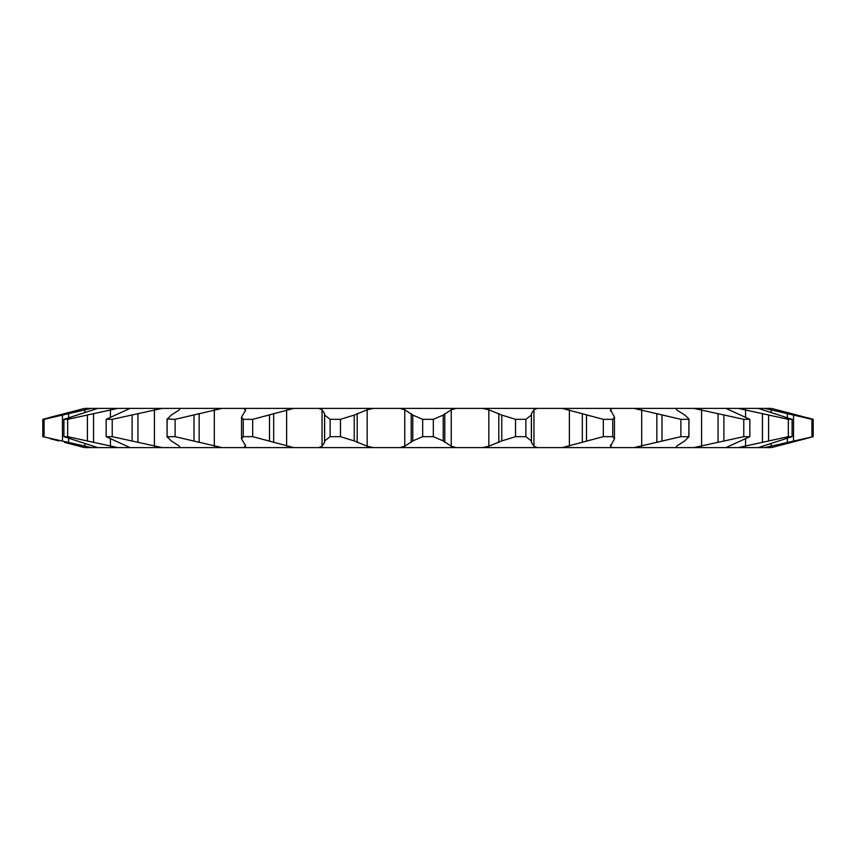 <?xml version="1.0" encoding="UTF-8"?>
<svg xmlns="http://www.w3.org/2000/svg" width="856" height="856" viewBox="0 0 856 856"><rect width="100%" height="100%" fill="white"/><g stroke="black" fill="none" stroke-linecap="round" stroke-linejoin="round"><path stroke-width="1.28" d="M84.616 408.387L79.276 409.789L84.616 408.387L771.384 408.387L813.2 419.333L813.2 436.667L771.384 447.613L764.59 447.613L813.2 436.667M84.616 447.613L79.276 446.211L84.616 447.613L97.766 447.613L63.9 436.667L67.678 436.667L117.775 447.613L130.112 447.613L106.165 436.667L112.222 436.667L162.169 447.613L179.771 447.613L179.535 446.211L171.211 440.926L167.123 436.667L175.106 436.667L222.004 447.613L243.864 447.613L245.554 445.612L241.542 438.925L243.254 436.667L252.691 436.667L293.822 447.613L318.646 447.613L322.049 446.211L324.574 442.413L324.649 440.926L330.116 436.667L340.474 436.667L354.224 440.926L367.16 446.211L373.43 447.613L399.795 447.613L404.77 446.211L412.774 440.926L422.671 436.667L433.329 436.667L443.226 440.926L451.23 446.211L456.205 447.613L482.57 447.613L488.84 446.211L501.776 440.926L515.526 436.667L525.884 436.667L531.351 440.926L531.426 442.413L533.951 446.211L537.354 447.613L562.178 447.613L603.309 436.667L612.746 436.667L614.458 438.925L610.51 446.211L612.136 447.613L633.996 447.613L680.895 436.667L688.877 436.667L684.789 440.926L676.465 446.211L676.229 447.613L693.831 447.613L743.778 436.667L749.835 436.667L725.888 447.613L738.225 447.613L788.322 436.667L792.1 436.667L758.234 447.613L764.59 447.613M63.9 436.667L63.9 419.333L97.766 408.387M106.165 436.667L106.165 419.333L130.112 408.387M222.004 408.387L175.106 419.333L167.059 418.926L167.059 437.074L167.123 419.333L171.211 415.074L179.535 409.789L179.771 408.387M243.254 436.667L243.254 419.333L241.542 417.075L245.554 410.388L243.864 408.387M612.136 408.387L610.51 409.789L614.458 417.075L614.458 438.925M676.465 409.789L676.229 408.387L676.465 409.789L684.789 415.074L688.941 418.926L688.941 437.074M64.585 442.413L79.276 446.211L64.585 442.413M58.807 440.926L49.883 438.604M42.8 436.667L42.8 419.333L42.8 436.667L91.41 447.613M97.766 447.613L117.775 447.613M130.112 447.613L162.169 447.613M179.771 447.613L222.004 447.613M243.864 447.613L293.822 447.613M318.646 447.613L373.43 447.613M399.795 447.613L456.205 447.613M482.57 447.613L537.354 447.613M562.178 447.613L612.136 447.613M610.446 445.612L610.51 444.97M633.996 447.613L676.229 447.613L676.465 446.211M693.831 447.613L725.888 447.613M738.225 447.613L758.234 447.613M776.724 446.211L805.956 438.647M50.044 417.354L79.276 409.789L42.8 419.333L44.084 419.333L44.084 436.667M63.9 419.333L67.678 419.333L67.678 436.667M106.165 419.333L112.222 419.333L112.222 436.667M175.106 419.333L175.106 436.667M243.254 419.333L252.691 419.333L252.691 436.667M330.116 436.667L330.116 419.333L340.474 419.333L340.474 436.667M422.671 436.667L422.671 419.333L433.329 419.333L433.329 436.667M515.526 436.667L515.526 419.333L525.884 419.333L525.884 436.667M603.309 436.667L603.309 419.333L612.746 419.333L612.746 436.667M680.895 436.667L680.895 419.333L688.877 419.333L688.877 436.667M743.778 436.667L743.778 419.333L749.835 419.333L749.835 436.667M788.322 436.667L788.322 419.333L792.1 419.333L792.1 436.667M811.916 436.667L811.916 419.333L813.2 419.333L806.117 417.396M91.41 408.387L44.084 419.333M117.775 408.387L67.678 419.333M162.169 408.387L112.222 419.333M293.822 408.387L252.691 419.333M330.116 419.333L324.649 415.074L324.574 413.587L322.049 409.789L318.646 408.387M373.43 408.387L367.16 409.789L354.224 415.074L340.474 419.333M422.671 419.333L412.774 415.074L404.77 409.789L399.795 408.387M456.205 408.387L451.23 409.789L443.226 415.074L433.329 419.333M515.526 419.333L501.776 415.074L488.84 409.789L482.57 408.387M537.354 408.387L533.951 409.789L531.426 413.587L531.351 415.074L525.884 419.333M603.309 419.333L562.178 408.387M614.458 417.075L612.746 419.333M610.51 411.03L610.446 410.388M680.895 419.333L633.996 408.387M743.778 419.333L693.831 408.387M725.888 408.387L749.835 419.333M788.322 419.333L738.225 408.387M758.234 408.387L792.1 419.333M811.916 419.333L764.59 408.387M797.193 415.074L776.724 409.789M771.128 409.789L771.128 412.635M771.128 443.365L771.128 446.211M787.37 413.587L787.37 417.568M787.37 438.433L787.37 442.413M793.523 415.074L793.523 440.926M745.576 409.789L745.576 416.829M745.576 439.171L745.576 446.211M762.439 413.587L762.439 442.413M768.613 415.074L768.613 440.926M701.578 409.789L701.578 446.211M718.066 413.587L718.066 442.413M723.898 415.074L723.898 440.926M641.69 409.789L641.69 446.211M656.841 413.587L656.841 442.413M661.998 415.074L661.998 440.926M531.351 415.074L531.351 440.926M531.426 413.587L531.426 442.413M533.951 409.789L533.951 446.211M569.368 409.789L569.368 446.211M582.315 413.587L582.315 442.413M586.488 415.074L586.488 440.926M443.226 415.074L443.226 440.926M444.788 413.587L444.788 442.413M451.23 409.789L451.23 446.211M488.84 409.789L488.84 446.211M498.823 413.587L498.823 442.413M501.776 415.074L501.776 440.926M354.224 415.074L354.224 440.926M357.177 413.587L357.177 442.413M367.16 409.789L367.16 446.211M404.77 409.789L404.77 446.211M411.212 413.587L411.212 442.413M412.774 415.074L412.774 440.926M269.512 415.074L269.512 440.926M273.685 413.587L273.685 442.413M286.632 409.789L286.632 446.211M322.049 409.789L322.049 446.211M324.574 413.587L324.574 442.413M324.649 415.074L324.649 440.926M194.002 415.074L194.002 440.926M199.159 413.587L199.159 442.413M214.31 409.789L214.31 446.211M245.49 409.789L245.49 411.019M245.49 444.981L245.49 446.211M132.102 415.074L132.102 440.926M137.934 413.587L137.934 442.413M154.422 409.789L154.422 446.211M87.387 415.074L87.387 440.926M93.561 413.587L93.561 442.413M110.424 409.789L110.424 416.829M110.424 439.171L110.424 446.211M62.477 415.074L62.477 440.926M68.63 413.587L68.63 417.568M68.63 438.433L68.63 442.413M84.872 409.789L84.872 412.635M84.872 443.365L84.872 446.211M241.542 417.075L241.542 438.925"/></g></svg>
